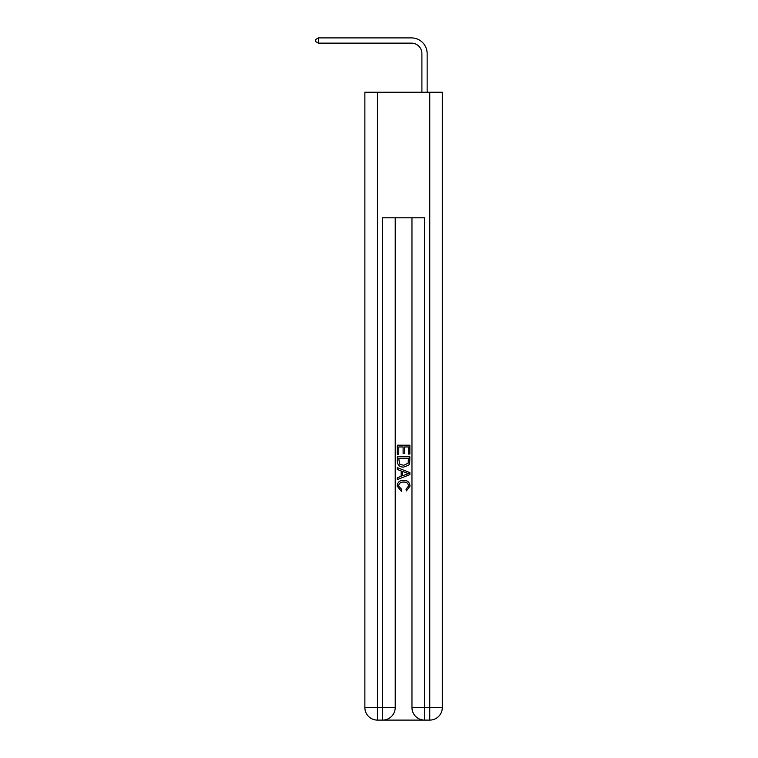 <?xml version="1.0" encoding="UTF-8"?>
<svg xmlns="http://www.w3.org/2000/svg" width="758" height="758" viewBox="0 0 758 758"><rect width="100%" height="100%" fill="white"/><g stroke="black" fill="none" stroke-linecap="round" stroke-linejoin="round"><path stroke-width="1.14" d="M421.903 92.211L421.903 53.6A10.46 10.46 103.1 0 0 411.442 43.13L318.407 43.13L315.688 41.567L315.688 39.473L318.407 37.9L411.442 37.9A15.7 15.7 -76.9 0 1 427.142 53.6L427.142 92.211M383.605 720.1L423.58 720.1M377.427 92.211L377.427 707.546L364.873 707.546L364.873 92.211L442.312 92.211L442.312 707.546L429.758 707.546L429.758 92.211M424.518 720.1L424.518 707.546L411.964 707.546A12.554 12.554 0 0 0 424.518 720.1L429.758 720.1L429.758 707.546L424.518 707.546L424.518 217.792L382.667 217.792L382.667 707.546L377.427 707.546L377.427 720.1L382.667 720.1A12.554 12.554 0 0 0 395.221 707.546L382.667 707.546L382.667 720.1M395.221 217.792L395.221 707.546M411.964 707.546L411.964 217.792M429.758 720.1A12.554 12.554 0 0 0 442.312 707.546M364.873 707.546A12.554 12.554 0 0 0 377.427 720.1M397.315 454.374L397.315 445.202L409.87 445.202L409.87 454.051L408.42 454.051L408.42 446.964L404.554 446.964L404.554 453.568L403.114 453.568L403.114 446.964L398.765 446.964L398.765 454.374L397.315 454.374M397.315 461.29L397.315 456.79L409.87 456.79L409.69 463.299L408.789 465.128L403.663 467.089C399.646 467.108 397.533 465.175 397.315 461.29M398.765 458.562L399.646 464.114L403.692 465.327L408.164 463.185L408.42 458.562L398.765 458.562M397.315 469.505L397.315 467.629L409.87 472.613L409.87 474.612L397.315 479.596L397.315 477.72L401.181 476.289L401.181 470.936L397.315 469.505M406.099 472.755L402.631 471.467L402.631 475.759L408.42 473.617L406.099 472.755M398.604 485.954L401.749 489.469L401.333 491.241L397.154 486.115C397.495 482.259 399.665 480.316 403.682 480.297C407.548 480.373 409.661 482.306 410.031 486.077L406.383 490.919L406.004 489.147L408.581 485.992C408.211 483.282 406.582 481.974 403.692 482.069C400.755 481.908 399.059 483.206 398.604 485.954M421.903 53.6A10.46 10.46 103.1 0 0 411.442 43.13A10.46 10.46 103.1 0 1 421.903 53.6A10.46 10.46 103.1 0 0 411.442 43.13A10.46 10.46 103.1 0 1 421.903 53.6A10.46 10.46 103.1 0 0 411.442 43.13A10.46 10.46 103.1 0 1 421.903 53.6A10.46 10.46 103.1 0 0 411.442 43.13A10.46 10.46 103.1 0 1 421.903 53.6A10.46 10.46 103.1 0 0 411.442 43.13A10.46 10.46 103.1 0 1 421.903 53.6A10.46 10.46 103.1 0 0 411.442 43.13A10.46 10.46 103.1 0 1 421.903 53.6A10.46 10.46 103.1 0 0 411.442 43.13A10.46 10.46 103.1 0 1 421.903 53.6A10.46 10.46 103.1 0 0 411.442 43.13A10.46 10.46 103.1 0 1 421.903 53.6A10.46 10.46 103.1 0 0 411.442 43.13A10.46 10.46 103.1 0 1 421.903 53.6A10.46 10.46 103.1 0 0 411.442 43.13A10.46 10.46 103.1 0 1 421.903 53.6A10.46 10.46 103.1 0 0 411.442 43.13A10.46 10.46 103.1 0 1 421.903 53.6A10.46 10.46 103.1 0 0 411.442 43.13A10.46 10.46 103.1 0 1 421.903 53.6A10.46 10.46 103.1 0 0 411.442 43.13A10.46 10.46 103.1 0 1 421.903 53.6A10.46 10.46 103.1 0 0 411.442 43.13A10.46 10.46 103.1 0 1 421.903 53.6M318.407 37.9L318.407 43.13"/></g></svg>
